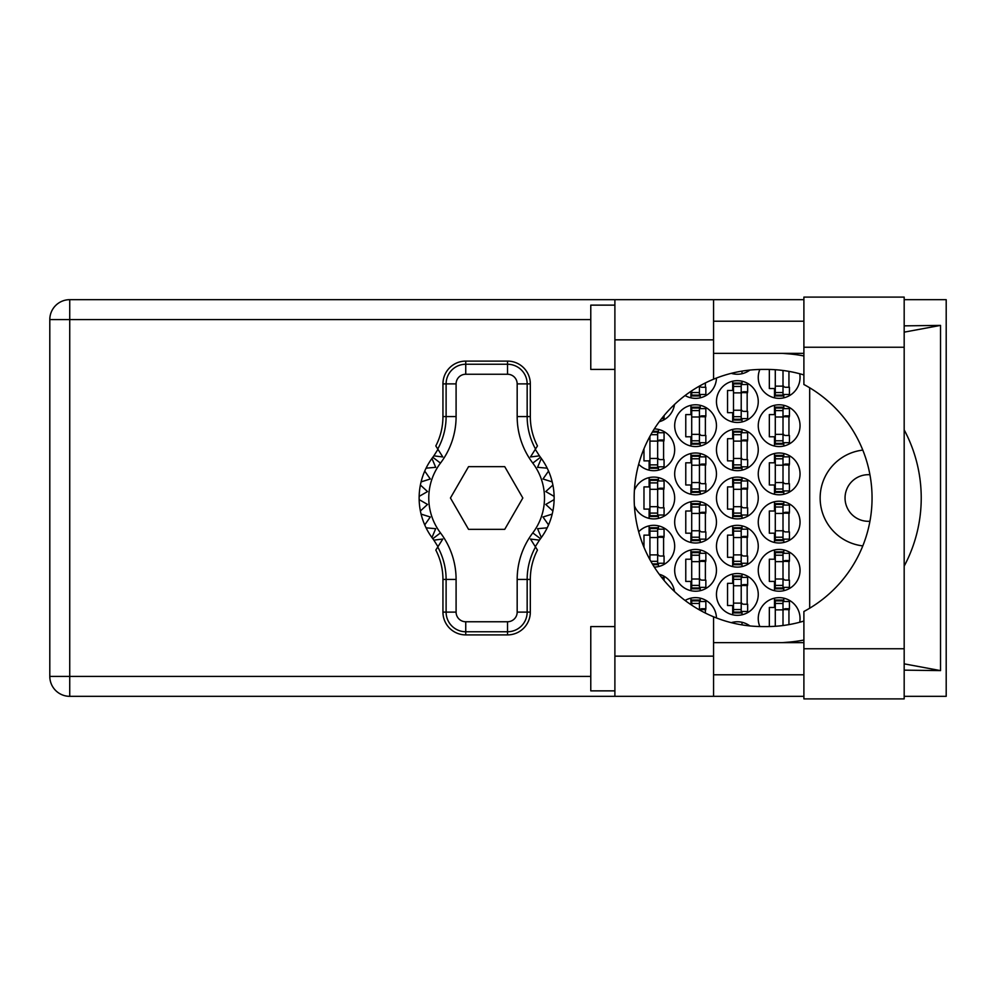 <?xml version="1.0" encoding="UTF-8"?>
<svg xmlns="http://www.w3.org/2000/svg" width="996" height="996" viewBox="0 0 996 996"><rect width="100%" height="100%" fill="white"/><g stroke="black" fill="none" stroke-linecap="round" stroke-linejoin="round"><path stroke-width="1.49" d="M869.919 521.257A23.306 23.306 0 0 1 845.044 498A23.306 23.306 0 0 1 869.919 474.743M862.785 450.105A48.219 48.219 0 0 0 862.785 545.895M799.713 622.251A20.891 20.891 0 0 0 779.146 597.65A20.891 20.891 0 0 0 759.848 626.546M758.255 570.322A20.891 20.891 0 0 0 779.146 591.213A20.891 20.891 0 0 0 800.037 570.322A20.891 20.891 0 0 0 779.146 549.431A20.891 20.891 0 0 0 758.255 570.322M674.678 570.322A20.891 20.891 0 0 0 695.569 591.213A20.891 20.891 0 0 0 716.46 570.322A20.891 20.891 0 0 0 695.569 549.431A20.891 20.891 0 0 0 674.678 570.322M758.255 522.103A20.891 20.891 0 0 0 779.146 543.007A20.891 20.891 0 0 0 800.037 522.103A20.891 20.891 0 0 0 779.146 501.212A20.891 20.891 0 0 0 758.255 522.103M674.678 522.103A20.891 20.891 0 0 0 695.569 543.007A20.891 20.891 0 0 0 716.46 522.103A20.891 20.891 0 0 0 695.569 501.212A20.891 20.891 0 0 0 674.678 522.103M758.255 473.897A20.891 20.891 0 0 0 779.146 494.788A20.891 20.891 0 0 0 800.037 473.897A20.891 20.891 0 0 0 779.146 452.993A20.891 20.891 0 0 0 758.255 473.897M674.678 473.897A20.891 20.891 0 0 0 695.569 494.788A20.891 20.891 0 0 0 716.46 473.897A20.891 20.891 0 0 0 695.569 452.993A20.891 20.891 0 0 0 674.678 473.897M758.255 425.678A20.891 20.891 0 0 0 779.146 446.569A20.891 20.891 0 0 0 800.037 425.678A20.891 20.891 0 0 0 779.146 404.787A20.891 20.891 0 0 0 758.255 425.678M674.678 425.678A20.891 20.891 0 0 0 695.569 446.569A20.891 20.891 0 0 0 716.46 425.678A20.891 20.891 0 0 0 695.569 404.787A20.891 20.891 0 0 0 674.678 425.678M759.848 369.454A20.891 20.891 0 0 0 779.146 398.35A20.891 20.891 0 0 0 799.713 373.749M685.086 395.537A20.891 20.891 0 0 0 716.46 378.044M716.46 594.438A20.891 20.891 0 0 0 737.364 615.329A20.891 20.891 0 0 0 758.255 594.438A20.891 20.891 0 0 0 737.364 573.534A20.891 20.891 0 0 0 716.46 594.438M716.46 546.219A20.891 20.891 0 0 0 737.364 567.11A20.891 20.891 0 0 0 758.255 546.219A20.891 20.891 0 0 0 737.364 525.328A20.891 20.891 0 0 0 716.46 546.219M654.322 567.098A20.891 20.891 0 0 0 661.568 526.822A20.891 20.891 0 0 0 638.685 531.764M716.46 498A20.891 20.891 0 0 0 737.364 518.891A20.891 20.891 0 0 0 758.255 498A20.891 20.891 0 0 0 737.364 477.109A20.891 20.891 0 0 0 716.46 498M634.415 505.831A20.891 20.891 0 0 0 674.678 498A20.891 20.891 0 0 0 634.415 490.169M716.46 449.781A20.891 20.891 0 0 0 737.364 470.672A20.891 20.891 0 0 0 758.255 449.781A20.891 20.891 0 0 0 737.364 428.89A20.891 20.891 0 0 0 716.46 449.781M638.685 464.236A20.891 20.891 0 0 0 674.678 449.781A20.891 20.891 0 0 0 654.322 428.903M716.46 401.562A20.891 20.891 0 0 0 737.364 422.466A20.891 20.891 0 0 0 758.255 401.562A20.891 20.891 0 0 0 737.364 380.671A20.891 20.891 0 0 0 716.46 401.562M659.24 421.744A20.891 20.891 0 0 0 674.466 404.525M731.263 373.338A20.891 20.891 0 0 0 749.888 370.064M774.49 598.173L774.49 607.448L769.335 607.448L769.335 626.546M732.695 622.276L732.695 623.01M690.913 598.173L690.913 604.634M774.49 549.954L774.49 559.229L769.335 559.229L769.335 581.415L774.49 581.415L774.49 590.69M690.913 549.954L690.913 559.229L685.771 559.229L685.771 581.415L690.913 581.415L690.913 590.69M774.49 501.735L774.49 511.023L769.335 511.023L769.335 533.196L774.49 533.196L774.49 542.471M690.913 501.735L690.913 511.023L685.771 511.023L685.771 533.196L690.913 533.196L690.913 542.471M774.49 453.529L774.49 462.804L769.335 462.804L769.335 484.977L774.49 484.977L774.49 494.265M690.913 453.529L690.913 462.804L685.771 462.804L685.771 484.977L690.913 484.977L690.913 494.265M774.49 405.31L774.49 414.585L769.335 414.585L769.335 436.771L774.49 436.771L774.49 446.046M690.913 405.31L690.913 414.585L685.771 414.585L685.771 436.771L690.913 436.771L690.913 446.046M769.335 369.454L769.335 388.552L774.49 388.552L774.49 397.827M690.913 391.366L690.913 397.827M732.695 574.07L732.695 583.345L727.553 583.345L727.553 605.518L732.695 605.518L732.695 614.793M732.695 525.851L732.695 535.126L727.553 535.126L727.553 557.299L732.695 557.299L732.695 566.587M649.118 525.851L649.118 535.126L643.976 535.126L643.976 547.24M648.67 557.299L649.118 558.171M732.695 477.632L732.695 486.907L727.553 486.907L727.553 509.093L732.695 509.093L732.695 518.368M649.118 477.632L649.118 486.907L643.976 486.907L643.976 509.093L649.118 509.093L649.118 518.368M732.695 429.413L732.695 438.701L727.553 438.701L727.553 460.874L732.695 460.874L732.695 470.149M649.118 437.829L648.67 438.701M643.976 448.76L643.976 460.874L649.118 460.874L649.118 470.149M732.695 381.207L732.695 390.482L727.553 390.482L727.553 412.655L732.695 412.655L732.695 421.93M732.695 372.99L732.695 373.724M749.888 625.936A20.891 20.891 0 0 0 731.263 622.662M716.46 617.956A20.891 20.891 0 0 0 685.086 600.464M674.466 591.475A20.891 20.891 0 0 0 659.24 574.256M809.686 387.78L809.686 608.22M742.02 373.724L742.02 371.11M742.02 421.93L742.02 418.606M742.02 384.531L742.02 381.207M747.162 411.373L747.162 391.764M658.443 470.149L658.443 466.825M658.443 432.75L658.443 429.413M663.585 459.592L663.585 439.983M742.02 470.149L742.02 466.825M742.02 432.75L742.02 429.413M747.162 459.592L747.162 439.983M658.443 518.368L658.443 515.032M658.443 480.968L658.443 477.632M663.585 507.798L663.585 488.202M742.02 518.368L742.02 515.032M742.02 480.968L742.02 477.632M747.162 507.798L747.162 488.202M658.443 566.587L658.443 563.25M658.443 529.175L658.443 525.851M663.585 556.017L663.585 536.408M742.02 566.587L742.02 563.25M742.02 529.175L742.02 525.851M747.162 556.017L747.162 536.408M742.02 614.793L742.02 611.469M742.02 577.394L742.02 574.07M747.162 604.236L747.162 584.627M700.225 397.827L700.225 394.491M705.38 387.27L705.38 382.937M783.802 397.827L783.802 394.491M788.944 387.27L788.944 371.384M700.225 446.046L700.225 442.71M700.225 408.634L700.225 405.31M705.38 435.476L705.38 415.867M783.802 446.046L783.802 442.71M783.802 408.634L783.802 405.31M788.944 435.476L788.944 415.867M700.225 494.265L700.225 490.928M700.225 456.853L700.225 453.529M705.38 483.695L705.38 464.086M783.802 494.265L783.802 490.928M783.802 456.853L783.802 453.529M788.944 483.695L788.944 464.086M700.225 542.471L700.225 539.147M700.225 505.072L700.225 501.735M705.38 531.914L705.38 512.305M783.802 542.471L783.802 539.147M783.802 505.072L783.802 501.735M788.944 531.914L788.944 512.305M700.225 590.69L700.225 587.366M700.225 553.29L700.225 549.954M705.38 580.133L705.38 560.524M783.802 590.69L783.802 587.366M783.802 553.29L783.802 549.954M788.944 580.133L788.944 560.524M700.225 601.509L700.225 598.173M705.38 613.063L705.38 608.73M742.02 624.89L742.02 622.276M783.802 601.509L783.802 598.173M788.944 624.617L788.944 608.73M783.005 370.475L783.005 395.138L775.286 395.138L775.286 395.947L783.005 395.947L783.005 395.138M775.286 369.715L775.286 395.138M783.005 394.491L789.43 394.491L789.43 387.27L785.57 387.27A2.577 2.577 90 0 1 783.005 384.693M803.897 648.757L803.897 611.494A128.571 128.571 0 0 0 803.897 384.506L803.897 297.107L904.181 297.107L904.181 698.893L803.897 698.893L803.897 648.757L904.181 648.757M614.893 690.863L590.777 690.863L590.777 626.571L614.893 626.571M614.893 369.429L590.777 369.429L590.777 305.137L614.893 305.137M803.897 321.21L713.572 321.21M803.897 353.356L713.572 353.356M803.897 642.644L713.572 642.644M803.897 674.79L713.572 674.79M614.893 696.328L614.893 656.152L713.572 656.152L713.572 696.328L69.732 696.328L69.732 676.396L590.777 676.396M803.897 299.672L713.572 299.672L713.572 339.848L614.893 339.848L614.893 656.152M614.893 339.848L614.893 299.672L713.572 299.672M713.572 339.848L713.572 379.202A128.571 128.571 0 0 0 713.572 616.798L713.572 656.152M904.181 670.146L940.523 670.607L940.523 325.393L904.181 325.854M904.181 299.672L946.2 299.672L946.2 696.328L904.181 696.328M803.897 696.328L713.572 696.328M590.777 319.604L69.732 319.604L69.732 676.396L49.8 676.396A19.932 19.932 0 0 0 69.732 696.328A19.932 19.932 0 0 1 49.8 676.396L49.8 319.604A19.932 19.932 0 0 1 69.732 299.672L614.893 299.672M803.897 621.056A128.571 128.571 0 0 1 766.621 626.571L762.749 626.571A128.571 128.571 0 0 1 713.572 616.798M782.271 642.644L787.936 642.196A144.644 144.644 0 0 0 803.897 640.042M904.181 566.126A144.644 144.644 0 0 0 904.181 429.874M803.897 355.958A144.644 144.644 0 0 0 787.936 353.804L782.271 353.356M713.572 379.202A128.571 128.571 0 0 1 762.749 369.429L766.621 369.429A128.571 128.571 0 0 1 803.897 374.944M940.523 670.607L904.181 663.846M790.326 642.644L787.936 642.196M787.936 353.804L790.326 353.356M904.181 332.154L940.523 325.393M737.974 371.832L741.211 371.247M661.618 418.606L664.071 418.606L664.071 415.581M741.211 419.241L741.211 383.087L733.504 383.087L733.504 420.051L741.211 420.051L741.211 419.241L733.504 419.241M741.211 383.883L733.504 383.883M741.211 384.531L747.647 384.531L747.647 391.764L743.788 391.764A2.577 2.577 90 0 0 741.211 394.341M741.211 418.606L747.647 418.606L747.647 411.373L743.788 411.373A2.577 2.577 90 0 1 741.211 408.796M741.211 392.536L747.573 392.723M741.622 392.1L747.162 392.399M649.927 436.335L649.927 468.269L657.646 468.269L657.646 431.305L652.828 431.305M657.646 467.46L649.927 467.46M657.646 432.102L652.343 432.102M657.646 432.75L664.071 432.75L664.071 439.983L660.211 439.983A2.577 2.577 90 0 0 657.646 442.548M657.646 466.825L664.071 466.825L664.071 459.592L660.211 459.592A2.577 2.577 90 0 1 657.646 457.015M657.646 440.742L663.996 440.942M658.045 440.319L663.585 440.606M741.211 467.46L741.211 431.305L733.504 431.305L733.504 468.269L741.211 468.269L741.211 467.46L733.504 467.46M741.211 432.102L733.504 432.102M741.211 432.75L747.647 432.75L747.647 439.983L743.788 439.983A2.577 2.577 90 0 0 741.211 442.548M741.211 466.825L747.647 466.825L747.647 459.592L743.788 459.592A2.577 2.577 90 0 1 741.211 457.015M741.211 440.742L747.573 440.942M741.622 440.319L747.162 440.606M657.646 515.679L657.646 479.512L649.927 479.512L649.927 516.488L657.646 516.488L657.646 515.679L649.927 515.679M657.646 480.321L649.927 480.321M657.646 480.968L664.071 480.968L664.071 488.202L660.211 488.202A2.577 2.577 90 0 0 657.646 490.767M657.646 515.032L664.071 515.032L664.071 507.798L660.211 507.798A2.577 2.577 90 0 1 657.646 505.233M657.646 488.961L663.996 489.161M658.045 488.538L663.585 488.824M741.211 515.679L741.211 479.512L733.504 479.512L733.504 516.488L741.211 516.488L741.211 515.679L733.504 515.679M741.211 480.321L733.504 480.321M741.211 480.968L747.647 480.968L747.647 488.202L743.788 488.202A2.577 2.577 90 0 0 741.211 490.767M741.211 515.032L747.647 515.032L747.647 507.798L743.788 507.798A2.577 2.577 90 0 1 741.211 505.233M741.211 488.961L747.573 489.161M741.622 488.538L747.162 488.824M652.828 564.695L657.646 564.695L657.646 527.731L649.927 527.731L649.927 559.665M657.646 563.898L652.343 563.898M657.646 528.54L649.927 528.54M657.646 529.175L664.071 529.175L664.071 536.408L660.211 536.408A2.577 2.577 90 0 0 657.646 538.985M657.646 563.25L664.071 563.25L664.071 556.017L660.211 556.017A2.577 2.577 90 0 1 657.646 553.452M657.646 537.18L663.996 537.379M658.045 536.744L663.585 537.043M741.211 563.898L741.211 527.731L733.504 527.731L733.504 564.695L741.211 564.695L741.211 563.898L733.504 563.898M741.211 528.54L733.504 528.54M741.211 529.175L747.647 529.175L747.647 536.408L743.788 536.408A2.577 2.577 90 0 0 741.211 538.985M741.211 563.25L747.647 563.25L747.647 556.017L743.788 556.017A2.577 2.577 90 0 1 741.211 553.452M741.211 537.18L747.573 537.379M741.622 536.744L747.162 537.043M661.618 577.394L664.071 577.394L664.071 580.419M741.211 612.117L741.211 575.949L733.504 575.949L733.504 612.914L741.211 612.914L741.211 612.117L733.504 612.117M741.211 576.759L733.504 576.759M741.211 577.394L747.647 577.394L747.647 584.627L743.788 584.627A2.577 2.577 90 0 0 741.211 587.204M741.211 611.469L747.647 611.469L747.647 604.236L743.788 604.236A2.577 2.577 90 0 1 741.211 601.659M741.211 585.399L747.573 585.586M741.622 584.963L747.162 585.262M699.429 386.099L699.429 395.138L691.71 395.138L691.71 395.947L699.429 395.947L699.429 395.138M691.71 390.83L691.71 395.138M699.429 394.491L705.853 394.491L705.853 387.27L701.993 387.27A2.577 2.577 90 0 1 699.74 385.925M699.429 443.357L699.429 407.19L691.71 407.19L691.71 444.154L699.429 444.154L699.429 443.357L691.71 443.357M699.429 407.999L691.71 407.999M699.429 408.634L705.853 408.634L705.853 415.867L701.993 415.867A2.577 2.577 90 0 0 699.429 418.445M699.429 442.71L705.853 442.71L705.853 435.476L701.993 435.476A2.577 2.577 90 0 1 699.429 432.911M699.429 416.639L705.778 416.838M699.839 416.216L705.38 416.502M783.005 443.357L783.005 407.19L775.286 407.19L775.286 444.154L783.005 444.154L783.005 443.357L775.286 443.357M783.005 407.999L775.286 407.999M783.005 408.634L789.43 408.634L789.43 415.867L785.57 415.867A2.577 2.577 90 0 0 783.005 418.445M783.005 442.71L789.43 442.71L789.43 435.476L785.57 435.476A2.577 2.577 90 0 1 783.005 432.911M783.005 416.639L789.355 416.838M783.416 416.216L788.944 416.502M699.429 491.576L699.429 455.409L691.71 455.409L691.71 492.373L699.429 492.373L699.429 491.576L691.71 491.576M699.429 456.218L691.71 456.218M699.429 456.853L705.853 456.853L705.853 464.086L701.993 464.086A2.577 2.577 90 0 0 699.429 466.663M699.429 490.928L705.853 490.928L705.853 483.695L701.993 483.695A2.577 2.577 90 0 1 699.429 481.13M699.429 464.858L705.778 465.057M699.839 464.422L705.38 464.721M783.005 491.576L783.005 455.409L775.286 455.409L775.286 492.373L783.005 492.373L783.005 491.576L775.286 491.576M783.005 456.218L775.286 456.218M783.005 456.853L789.43 456.853L789.43 464.086L785.57 464.086A2.577 2.577 90 0 0 783.005 466.663M783.005 490.928L789.43 490.928L789.43 483.695L785.57 483.695A2.577 2.577 90 0 1 783.005 481.13M783.005 464.858L789.355 465.057M783.416 464.422L788.944 464.721M699.429 539.782L699.429 503.627L691.71 503.627L691.71 540.591L699.429 540.591L699.429 539.782L691.71 539.782M699.429 504.424L691.71 504.424M699.429 505.072L705.853 505.072L705.853 512.305L701.993 512.305A2.577 2.577 90 0 0 699.429 514.87M699.429 539.147L705.853 539.147L705.853 531.914L701.993 531.914A2.577 2.577 90 0 1 699.429 529.337M699.429 513.065L705.778 513.264M699.839 512.641L705.38 512.928M783.005 539.782L783.005 503.627L775.286 503.627L775.286 540.591L783.005 540.591L783.005 539.782L775.286 539.782M783.005 504.424L775.286 504.424M783.005 505.072L789.43 505.072L789.43 512.305L785.57 512.305A2.577 2.577 90 0 0 783.005 514.87M783.005 539.147L789.43 539.147L789.43 531.914L785.57 531.914A2.577 2.577 90 0 1 783.005 529.337M783.005 513.065L789.355 513.264M783.416 512.641L788.944 512.928M699.429 588.001L699.429 551.846L691.71 551.846L691.71 588.81L699.429 588.81L699.429 588.001L691.71 588.001M699.429 552.643L691.71 552.643M699.429 553.29L705.853 553.29L705.853 560.524L701.993 560.524A2.577 2.577 90 0 0 699.429 563.089M699.429 587.366L705.853 587.366L705.853 580.133L701.993 580.133A2.577 2.577 90 0 1 699.429 577.556M699.429 561.283L705.778 561.483M699.839 560.86L705.38 561.146M783.005 588.001L783.005 551.846L775.286 551.846L775.286 588.81L783.005 588.81L783.005 588.001L775.286 588.001M783.005 552.643L775.286 552.643M783.005 553.29L789.43 553.29L789.43 560.524L785.57 560.524A2.577 2.577 90 0 0 783.005 563.089M783.005 587.366L789.43 587.366L789.43 580.133L785.57 580.133A2.577 2.577 90 0 1 783.005 577.556M783.005 561.283L789.355 561.483M783.416 560.86L788.944 561.146M699.429 609.901L699.429 600.053L691.71 600.053L691.71 605.17M699.429 600.862L691.71 600.862M699.429 601.509L705.853 601.509L705.853 608.73L701.993 608.73A2.577 2.577 90 0 0 699.74 610.075M699.429 609.502L705.778 609.701M699.839 609.079L705.38 609.365M741.211 624.753L737.974 624.168M783.005 625.525L783.005 600.053L775.286 600.053L775.286 626.285M783.005 600.862L775.286 600.862M783.005 601.509L789.43 601.509L789.43 608.73L785.57 608.73A2.577 2.577 90 0 0 783.005 611.307M783.005 609.502L789.355 609.701M783.416 609.079L788.944 609.365M437.966 546.667L433.845 540.143A67.504 67.504 0 0 0 432.799 538.712A67.504 67.504 0 0 1 431.94 537.554L435.7 528.689L431.94 537.554A67.504 67.504 0 0 1 426.076 527.83L435.7 528.689L426.076 527.83A67.504 67.504 0 0 1 424.732 524.904L430.284 517.011L424.732 524.904A67.504 67.504 0 0 1 421.084 514.098L430.284 517.011L421.084 514.098A67.504 67.504 0 0 1 419.154 499.606L427.521 504.437L419.154 499.606A67.504 67.504 0 0 1 419.154 496.394L427.521 491.563L420.387 485.04A67.504 67.504 0 0 1 421.084 481.902L430.284 478.989L424.732 471.096A67.504 67.504 0 0 1 426.076 468.17L435.7 467.311L431.94 458.446A67.504 67.504 0 0 1 432.799 457.289A67.504 67.504 0 0 0 433.845 455.857L442.797 456.952L435.812 445.934A63.993 63.993 0 0 0 442.946 416.565L446.108 416.565L446.108 383.883A19.634 19.634 0 0 1 465.742 364.25L507.524 364.25A19.634 19.634 0 0 1 527.158 383.883L527.158 416.565A67.155 67.155 0 0 0 535.512 448.997L537.454 445.934A63.993 63.993 0 0 1 530.32 416.565L530.32 383.883L517.173 383.883A9.649 9.649 0 0 0 507.524 374.247L465.742 374.247A9.649 9.649 0 0 0 456.093 383.883L456.093 416.565A77.14 77.14 0 0 1 440.481 463.103A57.855 57.855 0 0 0 440.481 532.897A77.14 77.14 0 0 1 456.093 579.435L456.093 612.117A9.649 9.649 0 0 0 465.742 621.753L507.524 621.753A9.649 9.649 0 0 0 517.173 612.117L517.173 579.435A77.14 77.14 0 0 1 532.785 532.897A57.855 57.855 0 0 0 532.785 463.103A77.14 77.14 0 0 1 517.173 416.565L517.173 383.883M456.093 383.883L442.946 383.883L442.946 416.565M442.946 383.883A22.796 22.796 0 0 1 465.742 361.1L465.742 374.247M507.524 374.247L507.524 361.1L465.742 361.1M507.524 361.1A22.796 22.796 0 0 1 530.32 383.883M535.512 448.997L530.482 456.952L539.434 455.857A67.504 67.504 0 0 0 540.479 457.289A67.504 67.504 0 0 1 554.125 499.606L545.758 504.437L552.88 510.96A67.504 67.504 0 0 1 552.195 514.098L542.982 517.011L548.547 524.904A67.504 67.504 0 0 1 547.19 527.83L537.566 528.689L541.338 537.554A67.504 67.504 0 0 1 540.479 538.712A67.504 67.504 0 0 0 539.434 540.143L535.3 546.667M547.19 468.17L537.566 467.311L541.338 458.446L537.566 467.311L547.19 468.17M554.125 496.394L545.758 491.563L552.88 485.04L545.758 491.563L554.125 496.394M552.195 481.902L542.982 478.989L548.547 471.096L542.982 478.989L552.195 481.902M427.521 504.437L420.387 510.96L427.521 504.437M539.434 540.143L530.482 539.048L537.454 550.066A63.993 63.993 0 0 0 530.32 579.435L527.158 579.435L527.158 612.117A19.634 19.634 0 0 1 507.524 631.75L465.742 631.75A19.634 19.634 0 0 1 446.108 612.117L446.108 579.435A67.155 67.155 0 0 0 437.754 547.003L435.812 550.066A63.993 63.993 0 0 1 442.946 579.435L442.946 612.117L456.093 612.117M517.173 612.117L530.32 612.117L530.32 579.435M530.32 612.117A22.796 22.796 0 0 1 507.524 634.9L507.524 621.753M465.742 621.753L465.742 634.9L507.524 634.9M465.742 634.9A22.796 22.796 0 0 1 442.946 612.117M554.125 499.606A67.504 67.504 0 0 1 552.88 510.96L545.758 504.437L554.125 499.606M552.195 514.098A67.504 67.504 0 0 1 548.547 524.904L542.982 517.011L552.195 514.098M547.19 527.83A67.504 67.504 0 0 1 541.338 537.554L537.566 528.689L547.19 527.83M420.387 485.04A67.504 67.504 0 0 0 419.154 496.394L427.521 491.563L420.387 485.04M424.732 471.096A67.504 67.504 0 0 0 421.084 481.902L430.284 478.989L424.732 471.096M431.94 458.446A67.504 67.504 0 0 0 426.076 468.17L435.7 467.311L431.94 458.446M433.845 455.857L437.966 449.333M539.434 455.857L535.3 449.333M522.825 498L504.735 466.663L468.543 466.663L450.441 498L468.543 529.337L504.735 529.337L522.825 498M437.754 448.997A67.155 67.155 0 0 0 446.108 416.565L456.093 416.565M535.512 547.003A67.155 67.155 0 0 0 527.158 579.435L517.173 579.435M433.845 540.143L442.797 539.048L437.754 547.003M783.005 386.137L775.286 386.137M783.005 392.561L775.286 392.561M49.8 319.604L69.732 319.604L69.732 299.672M803.897 347.243L904.181 347.243M741.211 392.885L733.504 392.885M741.211 386.46L733.504 386.46M741.211 410.252L733.504 410.252M741.211 416.677L733.504 416.677M657.646 441.104L649.927 441.104M657.646 434.679L650.849 434.679M657.646 458.459L649.927 458.459M657.646 464.883L649.927 464.883M741.211 441.104L733.504 441.104M741.211 434.679L733.504 434.679M741.211 458.459L733.504 458.459M741.211 464.883L733.504 464.883M657.646 489.322L649.927 489.322M657.646 482.898L649.927 482.898M657.646 506.678L649.927 506.678M657.646 513.102L649.927 513.102M741.211 489.322L733.504 489.322M741.211 482.898L733.504 482.898M741.211 506.678L733.504 506.678M741.211 513.102L733.504 513.102M657.646 537.541L649.927 537.541M657.646 531.117L649.927 531.117M657.646 554.897L649.927 554.897M657.646 561.321L650.849 561.321M741.211 537.541L733.504 537.541M741.211 531.117L733.504 531.117M741.211 554.897L733.504 554.897M741.211 561.321L733.504 561.321M741.211 585.748L733.504 585.748M741.211 579.323L733.504 579.323M741.211 603.115L733.504 603.115M741.211 609.54L733.504 609.54M699.429 392.561L691.71 392.561M699.429 417L691.71 417M699.429 410.576L691.71 410.576M699.429 434.356L691.71 434.356M699.429 440.78L691.71 440.78M783.005 417L775.286 417M783.005 410.576L775.286 410.576M783.005 434.356L775.286 434.356M783.005 440.78L775.286 440.78M699.429 465.219L691.71 465.219M699.429 458.783L691.71 458.783M699.429 482.574L691.71 482.574M699.429 488.999L691.71 488.999M783.005 465.219L775.286 465.219M783.005 458.783L775.286 458.783M783.005 482.574L775.286 482.574M783.005 488.999L775.286 488.999M699.429 513.426L691.71 513.426M699.429 507.001L691.71 507.001M699.429 530.781L691.71 530.781M699.429 537.218L691.71 537.218M783.005 513.426L775.286 513.426M783.005 507.001L775.286 507.001M783.005 530.781L775.286 530.781M783.005 537.218L775.286 537.218M699.429 561.644L691.71 561.644M699.429 555.22L691.71 555.22M699.429 579L691.71 579M699.429 585.424L691.71 585.424M783.005 561.644L775.286 561.644M783.005 555.22L775.286 555.22M783.005 579L775.286 579M783.005 585.424L775.286 585.424M699.429 603.439L691.71 603.439M783.005 609.863L775.286 609.863M783.005 603.439L775.286 603.439M517.173 416.565L530.32 416.565M540.479 457.289L532.785 463.103M540.479 538.712L532.785 532.897M440.481 532.897L432.799 538.712M440.481 463.103L432.799 457.289M456.093 579.435L442.946 579.435"/></g></svg>
